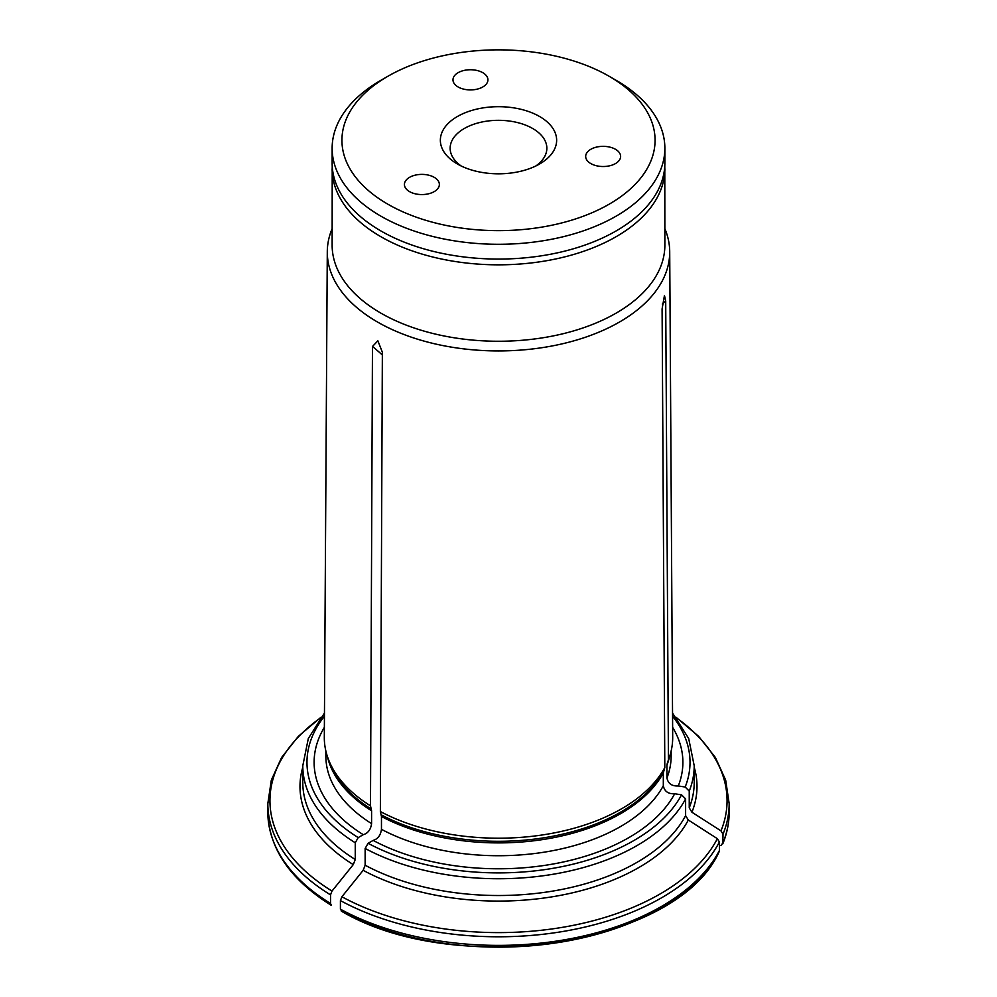 <?xml version="1.0" encoding="UTF-8"?>
<svg xmlns="http://www.w3.org/2000/svg" width="997" height="997" viewBox="0 0 997 997"><rect width="100%" height="100%" fill="white"/><g stroke="black" fill="none" stroke-linecap="round" stroke-linejoin="round"><path stroke-width="1.5" d="M332.138 228.699A171.21 98.853 0 0 0 327.29 251.73A171.21 98.853 0 0 0 377.439 321.981A171.21 98.853 0 0 0 564.302 343.342A171.21 98.853 0 0 0 669.71 251.73A171.21 98.853 0 0 0 664.862 228.699M327.29 251.73L324.312 737.269A174.188 100.572 0 0 0 327.465 756.673A174.188 100.572 0 0 0 370.485 805.825L372.467 346.482L377.875 340.812L382.362 352.19L380.368 811.533A174.188 100.572 0 0 0 664.812 767.528L662.095 308.92L664.463 295.424L665.709 301.119L668.426 759.739A174.188 100.572 0 0 0 669.535 756.673A174.188 100.572 0 0 0 672.688 737.269L669.71 251.73M720.981 845.419L723.012 842.764A230.668 133.174 0 0 0 729.168 812.206C729.156 822.911 727.037 833.43 722.813 843.786L723.012 834.165L720.981 830.887L691.93 812.219L689.239 807.844L689.239 791.082L685.176 787.032L678.284 785.96C671.878 786.284 668.09 783.605 666.943 777.934L666.943 765.098L668.426 759.739M678.284 785.96A184.383 106.455 0 0 0 672.626 727.312M708.094 867.814A228.562 131.965 0 0 1 341.896 911.295L340.413 909.189L340.413 900.59L341.896 896.764L363.157 870.319L365.139 865.222L365.139 848.447L368.105 843.312L373.152 840.396A184.383 106.455 0 0 0 674.67 793.762C668.252 794.073 664.476 791.406 663.317 785.723L663.317 772.899L664.812 767.528M373.152 840.396C377.851 839 380.617 835.312 381.465 829.33L381.465 816.493L380.368 811.533M365.139 865.222A195.711 112.997 0 0 0 685.612 815.646L685.612 798.871L681.562 794.821L674.67 793.762M340.413 909.189A230.668 133.174 0 0 0 719.398 850.553L719.398 841.954L717.366 838.676L688.316 820.02A198.515 114.605 180 0 1 363.157 870.319M685.612 815.646L688.316 820.02M719.398 850.553L719.086 851.799C677.524 945.094 456.302 978.904 341.323 911.133M324.374 727.312A184.383 106.455 0 0 0 363.269 834.688C367.968 833.293 370.734 829.604 371.582 823.622L371.582 810.798L370.485 805.825M324.461 713.054L308.31 738.528L302.789 765.746L302.789 782.52A195.711 112.997 0 0 0 355.256 859.514L355.256 842.752L358.222 837.605L363.269 834.688M330.53 894.882A230.668 133.174 180 0 1 267.832 803.607L267.832 812.206A230.668 133.174 0 0 0 330.53 903.481L330.53 894.882L332.013 891.056L353.274 864.611A198.515 114.605 180 0 1 302.789 767.304M355.256 859.514L353.274 864.611M330.53 903.481L331.365 905.376C289.99 879.454 268.816 848.397 267.832 812.206M332.213 165.838L332.138 245.212A166.362 96.048 0 0 0 380.866 313.12A166.362 96.048 0 0 0 562.158 333.945A166.362 96.048 0 0 0 664.862 245.212L664.787 165.838M461.175 165.976A48.355 27.916 180 0 1 450.146 148.241A48.355 27.916 180 0 1 479.993 122.444A48.355 27.916 180 0 1 532.685 128.501A48.355 27.916 180 0 1 546.855 148.241A48.355 27.916 180 0 1 535.825 165.976M332.138 148.241L332.138 163.022A166.362 96.048 0 0 0 380.866 230.93A166.362 96.048 0 0 0 562.158 251.755A166.362 96.048 0 0 0 664.862 163.022L664.862 148.241A166.362 96.048 180 0 1 562.158 236.974A166.362 96.048 180 0 1 380.866 216.15A166.362 96.048 180 0 1 332.138 148.241A166.362 96.048 180 0 1 380.866 80.321L387.783 76.333A156.566 90.391 180 0 1 609.217 76.32A156.566 90.391 180 0 1 609.217 76.333A156.566 90.391 180 0 1 609.217 204.161A156.566 90.391 180 0 1 387.783 204.161A156.566 90.391 180 0 1 387.783 76.333M616.134 80.321L609.217 76.333L616.134 80.321A166.362 96.048 180 0 1 664.862 148.241M539.601 116.512A58.138 33.562 180 0 1 539.614 163.982A58.138 33.562 180 0 1 457.386 163.982A58.138 33.562 180 0 1 457.399 116.512A58.138 33.562 180 0 1 539.601 116.512M458.097 86.963A17.472 10.095 180 0 1 452.987 79.822A17.472 10.095 180 0 1 470.459 69.74A17.472 10.095 180 0 1 487.932 79.822A17.472 10.095 180 0 1 477.152 89.144A17.472 10.095 180 0 1 458.097 86.963M590.797 163.57A17.472 10.095 180 0 1 585.675 156.429A17.472 10.095 180 0 1 603.148 146.347A17.472 10.095 180 0 1 620.62 156.429A17.472 10.095 180 0 1 609.84 165.751A17.472 10.095 180 0 1 590.797 163.57M409.53 191.611A17.472 10.095 180 0 1 404.421 184.47A17.472 10.095 180 0 1 421.893 174.388A17.472 10.095 180 0 1 439.365 184.47A17.472 10.095 180 0 1 428.573 193.792A17.472 10.095 180 0 1 409.53 191.611M667.217 763.366A172.93 99.837 0 0 0 668.302 760.362L669.535 756.673M666.943 765.098A172.643 99.675 0 0 0 669.648 756.337M666.943 777.934A172.643 99.675 0 0 0 671.143 756.05L671.143 750.965M685.176 787.032A191.524 110.567 0 0 0 672.564 716.195M689.239 807.844A195.711 112.997 0 0 0 694.211 782.52L694.211 765.746L688.69 738.528L672.539 713.054M689.239 791.082A195.711 112.997 0 0 0 694.211 765.746M720.981 830.887A228.562 131.965 0 0 0 676.514 717.877M694.211 767.304A198.515 114.605 180 0 1 691.93 812.219M729.168 812.206L729.168 803.607A230.668 133.174 180 0 1 723.012 834.165M381.265 814.848A172.93 99.837 0 0 0 663.591 771.167M381.465 816.493A172.643 99.675 0 0 0 663.317 772.899M381.465 829.33A172.643 99.675 0 0 0 663.317 785.723M368.105 843.312A191.524 110.567 0 0 0 681.562 794.821M365.139 848.447A195.711 112.997 0 0 0 685.612 798.871M341.896 896.764A228.562 131.965 0 0 0 717.366 838.676M719.398 841.954A230.668 133.174 180 0 1 340.413 900.59M327.465 756.673L328.698 760.362A172.93 99.837 0 0 0 371.37 809.14M327.352 756.337A172.643 99.675 0 0 0 371.582 810.798M325.857 750.965L325.857 756.05A172.643 99.675 0 0 0 371.582 823.622M324.436 716.195A191.524 110.567 0 0 0 358.222 837.605M302.789 765.746A195.711 112.997 0 0 0 355.256 842.752M320.486 717.877A228.562 131.965 0 0 0 332.013 891.056M332.138 168.78A166.362 96.048 0 0 0 380.866 236.7A166.362 96.048 0 0 0 562.158 257.513A166.362 96.048 0 0 0 664.862 168.78M382.35 355.032A552.188 318.816 120 0 0 372.467 346.482M662.332 304.06A552.188 435.502 24.9 0 1 665.709 301.119M729.168 803.607L725.679 780.14L715.385 757.483L698.66 736.347L676.066 717.292M320.934 717.292L298.34 736.347L281.615 757.483L271.321 780.14L267.832 803.607"/></g></svg>
